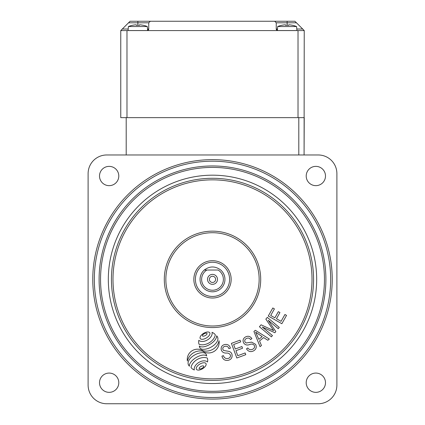 <?xml version="1.0" encoding="UTF-8"?>
<svg xmlns="http://www.w3.org/2000/svg" width="425" height="425" viewBox="0 0 425 425"><rect width="100%" height="100%" fill="white"/><g stroke="black" fill="none" stroke-linecap="round" stroke-linejoin="round"><path stroke-width="0.64" d="M207.522 279.358A4.978 4.978 0 0 0 212.5 284.336A4.978 4.978 0 0 0 217.478 279.358A4.978 4.978 0 0 0 212.5 274.385A4.978 4.978 0 0 0 207.522 279.358M209.392 279.358A3.108 3.108 0 0 0 212.5 282.471A3.108 3.108 0 0 0 215.608 279.358A3.108 3.108 0 0 0 212.5 276.25A3.108 3.108 0 0 0 209.392 279.358M204.271 270.029C209.759 265.965 215.241 265.965 220.729 270.029A12.437 12.437 0 0 1 212.5 291.8A12.437 12.437 0 0 1 204.271 270.029L218.105 270.029A10.885 10.885 0 0 1 212.5 290.243A10.885 10.885 0 0 1 206.895 270.029L204.271 270.029A12.437 12.437 0 0 0 200.063 279.358M304.534 213.111A113.395 113.395 0 0 0 146.248 187.329A113.395 113.395 0 0 0 120.466 345.61A113.395 113.395 0 0 0 278.752 371.392A113.395 113.395 0 0 0 304.534 213.111M188.918 365.622A3.777 3.777 0 0 0 189.449 366.217A2.932 2.932 0 0 1 189.561 364.507A9.802 9.802 0 0 1 191.022 361.903A15.374 15.374 0 0 1 193.184 359.667A22.334 22.334 0 0 1 196.238 357.489A21.749 21.749 0 0 1 199.617 355.868A13.478 13.478 0 0 1 202.47 355.135A8.027 8.027 0 0 1 205.254 355.22A2.587 2.587 0 0 1 206.63 356.001A2.917 2.917 0 0 0 206.072 354.131A3.31 3.31 0 0 0 204.462 352.947A5.196 5.196 0 0 0 202.858 352.67A13.727 13.727 0 0 0 199.511 353.042A17.632 17.632 0 0 0 196.27 354.152A19.954 19.954 0 0 0 193.109 355.959A17.77 17.77 0 0 0 190.368 358.328A10.136 10.136 0 0 0 188.78 360.554A6.247 6.247 0 0 0 188.073 363.014A3.379 3.379 0 0 0 188.355 364.623A5.934 5.934 0 0 0 188.833 365.505A3.777 3.777 0 0 0 188.918 365.622M199.931 347.852A3.209 3.209 0 0 0 201.407 348.983A5.079 5.079 0 0 0 203.129 349.308A13.727 13.727 0 0 0 206.476 348.936A17.632 17.632 0 0 0 210.104 347.639A19.954 19.954 0 0 0 213.297 345.7A17.77 17.77 0 0 0 215.618 343.634A10.136 10.136 0 0 0 217.207 341.408A6.247 6.247 0 0 0 217.913 338.948A3.4 3.4 0 0 0 217.637 337.344A5.801 5.801 0 0 0 217.159 336.457A3.777 3.777 0 0 0 216.58 335.777A3.129 3.129 0 0 1 216.431 337.455A9.802 9.802 0 0 1 214.97 340.058A15.374 15.374 0 0 1 212.808 342.295A22.334 22.334 0 0 1 209.753 344.468A21.749 21.749 0 0 1 206.375 346.093A13.478 13.478 0 0 1 203.522 346.827A8.027 8.027 0 0 1 200.738 346.736A2.587 2.587 0 0 1 199.362 345.961A2.917 2.917 0 0 0 199.697 347.48A3.209 3.209 0 0 0 199.931 347.852M202.422 335.511A0.489 0.489 0 0 0 202.746 336.122A1.886 1.886 0 0 0 203.479 336.191A3.623 3.623 0 0 0 204.266 336.026A6.216 6.216 0 0 0 206.12 335.033A3.623 3.623 0 0 0 206.699 334.47A1.886 1.886 0 0 0 207.044 333.822A0.489 0.489 0 0 0 206.715 333.211A1.886 1.886 0 0 0 205.987 333.142A3.623 3.623 0 0 0 205.195 333.306A6.216 6.216 0 0 0 203.347 334.3A3.623 3.623 0 0 0 202.768 334.858A1.886 1.886 0 0 0 202.422 335.511M200.281 338.603A1.392 1.392 0 0 0 200.967 339.108A4 4 0 0 0 202.592 339.299A7.039 7.039 0 0 0 204.324 338.916A11.486 11.486 0 0 0 208.197 336.6A7.039 7.039 0 0 0 209.35 335.251A4 4 0 0 0 209.945 333.726A1.392 1.392 0 0 0 209.015 332.175A4 4 0 0 0 207.389 331.983A7.039 7.039 0 0 0 205.657 332.361A11.486 11.486 0 0 0 201.79 334.682A7.039 7.039 0 0 0 200.637 336.032A4 4 0 0 0 200.037 337.556A1.392 1.392 0 0 0 200.281 338.603M191.069 367.556A6.263 6.263 0 0 0 192.419 368.927A7.634 7.634 0 0 0 194.352 369.968A3.628 3.628 0 0 1 194.262 368.257A6.704 6.704 0 0 1 195.08 366.079A9.137 9.137 0 0 1 196.568 364.183A12.314 12.314 0 0 1 201.333 361.298A9.26 9.26 0 0 1 203.713 360.852A6.832 6.832 0 0 1 206.04 361.128A3.682 3.682 0 0 1 207.528 361.994A8.102 8.102 0 0 0 207.692 359.911A6.508 6.508 0 0 0 207.331 358.073A9.764 9.764 0 0 0 202.714 357.59A14.811 14.811 0 0 0 192.982 363.21A10.136 10.136 0 0 0 191.032 367.503A6.263 6.263 0 0 0 191.069 367.556M199.134 368.236A0.489 0.489 0 0 0 199.458 368.847A1.886 1.886 0 0 0 200.191 368.921A3.623 3.623 0 0 0 200.977 368.751A6.216 6.216 0 0 0 202.831 367.763A3.623 3.623 0 0 0 203.41 367.2A1.886 1.886 0 0 0 203.756 366.552A0.489 0.489 0 0 0 203.432 365.941A1.886 1.886 0 0 0 202.698 365.872A3.623 3.623 0 0 0 201.912 366.037A6.216 6.216 0 0 0 200.058 367.03A3.623 3.623 0 0 0 199.479 367.588A1.886 1.886 0 0 0 199.134 368.236M196.472 369.383A1.392 1.392 0 0 0 197.163 369.888A4 4 0 0 0 198.788 370.079A7.039 7.039 0 0 0 200.52 369.697A11.486 11.486 0 0 0 204.388 367.381A7.039 7.039 0 0 0 205.541 366.031A4 4 0 0 0 206.141 364.507A1.392 1.392 0 0 0 205.211 362.955A4 4 0 0 0 203.586 362.764A7.039 7.039 0 0 0 201.848 363.141A11.486 11.486 0 0 0 197.981 365.463A7.039 7.039 0 0 0 196.828 366.812A4 4 0 0 0 196.228 368.337A1.392 1.392 0 0 0 196.472 369.383M226.382 269.365A17.106 17.106 0 0 0 202.507 265.476A17.106 17.106 0 0 0 198.618 289.351A17.106 17.106 0 0 0 222.493 293.239A17.106 17.106 0 0 0 226.382 269.365A17.106 17.106 0 0 1 222.493 293.239A17.106 17.106 0 0 1 198.618 289.351M174.643 306.611A46.644 46.644 0 0 0 239.753 317.22A46.644 46.644 0 0 0 250.357 252.11A46.644 46.644 0 0 0 185.247 241.501A46.644 46.644 0 0 0 174.643 306.611M294.525 220.315A101.065 101.065 0 0 0 153.452 197.333A101.065 101.065 0 0 0 130.475 338.406A101.065 101.065 0 0 0 271.548 361.383A101.065 101.065 0 0 0 294.525 220.315A101.065 101.065 0 0 1 271.548 361.383A101.065 101.065 0 0 1 130.475 338.406M303.36 213.956A111.95 111.95 0 0 0 147.093 188.503A111.95 111.95 0 0 0 121.64 344.765A111.95 111.95 0 0 0 277.908 370.217A111.95 111.95 0 0 0 303.36 213.956M308.407 210.322A118.171 118.171 0 0 0 143.464 183.451A118.171 118.171 0 0 0 116.593 348.399A118.171 118.171 0 0 0 281.536 375.264A118.171 118.171 0 0 0 308.407 210.322M212.096 334.055A6.704 6.704 0 0 1 211.278 336.233A9.137 9.137 0 0 1 209.785 338.13A12.314 12.314 0 0 1 205.025 341.015A9.26 9.26 0 0 1 202.645 341.461A6.832 6.832 0 0 1 200.313 341.185A3.682 3.682 0 0 1 198.826 340.319A8.102 8.102 0 0 0 198.661 342.401A6.508 6.508 0 0 0 199.028 344.239A9.764 9.764 0 0 0 203.644 344.723A14.811 14.811 0 0 0 213.377 339.102A10.136 10.136 0 0 0 215.326 334.81A6.263 6.263 0 0 0 213.94 333.386A7.634 7.634 0 0 0 212.006 332.345A3.628 3.628 0 0 1 212.096 334.055M202.863 350.668A10.29 10.29 0 0 0 187.372 361.032A13.372 13.372 0 0 1 202.619 351.119A10.593 10.593 0 0 0 219.05 340.717A13.143 13.143 0 0 1 202.863 350.668M228.097 360.342C224.814 360.761 222.764 359.359 221.94 356.129L223.476 355.661C224.134 357.855 225.595 358.796 227.864 358.487C229.712 358.158 230.589 357.085 230.488 355.273C229.675 353.595 228.225 352.862 226.127 353.074C223.555 353.101 221.908 351.937 221.191 349.589C220.894 346.837 222.105 345.148 224.825 344.51C227.768 344.096 229.627 345.323 230.408 348.192L228.836 348.643C228.321 346.779 227.12 345.993 225.223 346.29C223.534 346.55 222.711 347.491 222.753 349.116L223.577 350.46L229.011 351.411C230.706 351.927 231.726 353.053 232.066 354.795C232.379 357.802 231.057 359.651 228.097 360.342M245.772 354.684L236.826 358.004L231.402 343.384L240.067 340.165L240.709 341.897L233.628 344.521L235.285 348.999L241.915 346.54L242.553 348.25L235.923 350.71L237.772 355.688L245.135 352.957L245.772 354.684M253.651 350.832C250.697 352.293 248.312 351.634 246.489 348.861L247.786 347.926C249.114 349.775 250.792 350.189 252.822 349.164C254.463 348.256 254.942 346.959 254.256 345.286C252.949 343.968 251.345 343.751 249.438 344.627C247.026 345.493 245.097 344.935 243.658 342.954C242.489 340.457 243.084 338.47 245.438 336.993C248.072 335.654 250.224 336.202 251.892 338.645L250.553 339.58C249.464 337.992 248.072 337.647 246.388 338.539C244.88 339.331 244.412 340.483 244.986 341.998L246.187 342.996L251.616 342.13L255.59 344.324C256.859 347.055 256.211 349.223 253.651 350.832M261.449 345.52L260.052 346.662L253.922 331.452L255.329 330.289L269.322 339.038L267.824 340.271L263.659 337.562L259.521 340.967L261.449 345.52M258.83 339.352L262.188 336.589L255.643 332.164L258.83 339.352M272.462 335.575L271.41 336.828L259.425 326.756L261.067 324.801L273.684 330.629L265.837 319.127L267.309 317.374L279.294 327.447L278.242 328.7L268.212 320.269L275.836 331.564L274.853 332.733L262.257 327L272.462 335.575M286.546 315.392L281.855 323.707L268.265 316.03L272.813 307.976L274.417 308.879L270.704 315.462L274.863 317.815L278.343 311.647L279.937 312.55L276.457 318.718L281.079 321.327L284.941 314.489L286.546 315.392M296.581 26.536A24.836 24.836 0 0 0 292.586 25.277L292.559 25.325A24.783 24.783 0 0 0 289.632 24.847L288.734 24.847L288.734 25.325A24.119 21.585 180 0 0 287.135 25.277A24.119 21.585 180 0 0 285.531 25.325L285.531 24.847L284.638 24.847A24.783 24.783 0 0 0 281.706 25.325L281.685 25.277A24.836 24.836 0 0 0 277.69 26.536L296.581 26.536L296.932 30.547L277.493 30.547M277.69 26.536L277.344 30.51A1.557 1.557 0 0 1 276.25 29.022L276.25 22.807L276.25 29.022L277.472 29.022M147.31 26.536A24.836 24.836 0 0 0 143.315 25.277L143.294 25.325A24.783 24.783 0 0 0 140.362 24.847L139.469 24.847L139.469 25.325A24.119 21.585 180 0 0 137.865 25.277A24.119 21.585 180 0 0 136.266 25.325L136.266 24.847L135.368 24.847A24.783 24.783 0 0 0 132.441 25.325L132.414 25.277A24.836 24.836 0 0 0 128.419 26.536L147.31 26.536L147.656 30.51M128.419 26.536L128.068 30.547L147.507 30.547A1.557 1.557 0 0 0 148.75 29.022L148.75 22.807L128.536 22.807L122.315 29.022L128.201 29.022M122.315 29.022L120.764 30.579L304.236 30.579L304.077 154.971L304.236 117.651L120.764 117.651L120.764 30.579L120.764 117.651M287.135 25.277L287.135 21.25L274.693 21.25L294.908 21.25L296.464 22.807L276.25 22.807L274.693 21.25L150.307 21.25L148.75 22.807M128.536 22.807L130.093 21.25L150.307 21.25M298.021 30.579L298.021 117.651L126.979 117.651L126.979 30.579M296.799 29.022L302.685 29.022L296.464 22.807M147.528 29.022L148.75 29.022L147.193 30.579M277.807 30.579L276.25 29.022M302.685 29.022L304.236 30.579M212.5 399.086A119.728 119.728 0 0 1 92.772 279.358A119.728 119.728 0 0 1 212.5 159.635A119.728 119.728 0 0 1 332.228 279.358A119.728 119.728 0 0 1 212.5 399.086M315.849 166.372A9.642 9.642 0 0 0 306.207 176.008A9.642 9.642 0 0 0 315.849 185.651A9.642 9.642 0 0 0 325.492 176.008A9.642 9.642 0 0 0 315.849 166.372M109.151 166.372A9.642 9.642 0 0 0 99.508 176.008A9.642 9.642 0 0 0 109.151 185.651A9.642 9.642 0 0 0 118.793 176.008A9.642 9.642 0 0 0 109.151 166.372M109.151 373.07A9.642 9.642 0 0 0 99.508 382.707A9.642 9.642 0 0 0 109.151 392.349A9.642 9.642 0 0 0 118.793 382.707A9.642 9.642 0 0 0 109.151 373.07M315.849 373.07A9.642 9.642 0 0 0 306.207 382.707A9.642 9.642 0 0 0 315.849 392.349A9.642 9.642 0 0 0 325.492 382.707A9.642 9.642 0 0 0 315.849 373.07M88.108 385.092A18.657 18.657 0 0 0 106.771 403.75L318.229 403.75A18.657 18.657 0 0 0 336.892 385.092L336.892 173.628A18.657 18.657 0 0 0 318.229 154.971L106.771 154.971A18.657 18.657 0 0 0 88.108 173.628L88.108 385.092M220.729 270.029A12.437 12.437 0 0 1 224.937 279.358M131.739 337.498A99.514 99.514 0 0 0 270.64 360.124A99.514 99.514 0 0 0 293.261 221.223A99.514 99.514 0 0 0 154.36 198.597A99.514 99.514 0 0 0 131.739 337.498M197.359 290.259A18.657 18.657 0 0 1 201.599 264.217A18.657 18.657 0 0 1 227.641 268.457A18.657 18.657 0 0 1 223.401 294.504A18.657 18.657 0 0 1 197.359 290.259M251.621 251.202A48.2 48.2 0 0 1 240.662 318.479A48.2 48.2 0 0 1 173.379 307.519A48.2 48.2 0 0 1 184.338 240.242A48.2 48.2 0 0 1 251.621 251.202M127.952 340.223A104.178 104.178 0 0 1 151.635 194.809A104.178 104.178 0 0 1 297.048 218.498A104.178 104.178 0 0 1 273.365 363.906A104.178 104.178 0 0 1 127.952 340.223M298.796 154.971L298.796 117.651M126.204 154.971L126.204 117.651M137.865 25.277L137.865 21.25M147.507 30.547A1.557 1.557 0 0 0 148.75 29.022"/></g></svg>
